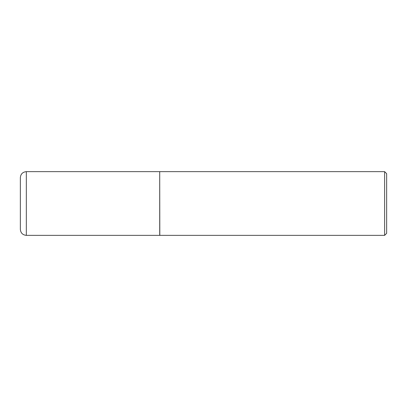 <?xml version="1.0" encoding="UTF-8"?>
<svg xmlns="http://www.w3.org/2000/svg" width="407" height="407" viewBox="0 0 407 407"><rect width="100%" height="100%" fill="white"/><g stroke="black" fill="none" stroke-linecap="round" stroke-linejoin="round"><path stroke-width="0.61" d="M26.328 235.353L26.328 171.647L159.712 171.647L159.712 235.353L26.328 235.353C22.695 234.997 20.706 233.008 20.35 229.375L20.35 203.5L20.35 229.375M20.35 203.5L20.35 177.625L20.35 203.5M159.712 171.749L159.809 235.353L384.625 235.353L384.625 171.647L386.65 173.672L386.65 233.328L384.625 235.353M26.328 171.647C22.695 172.003 20.706 173.993 20.35 177.625M159.809 171.647L384.625 171.647"/></g></svg>
